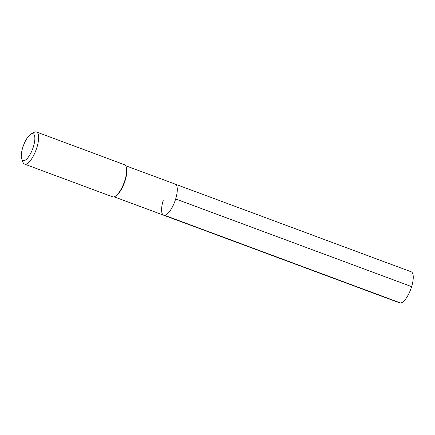 <?xml version="1.0" encoding="UTF-8"?>
<svg xmlns="http://www.w3.org/2000/svg" width="435" height="435" viewBox="0 0 435 435"><rect width="100%" height="100%" fill="white"/><g stroke="black" fill="none" stroke-linecap="round" stroke-linejoin="round"><path stroke-width="0.65" d="M125.688 165.724L175.223 184.125A16.584 5.671 -69.6 0 1 175.669 198.969A16.584 5.671 110.4 0 1 163.669 215.216A16.584 5.671 110.4 0 0 175.669 198.969L411.63 286.632L175.669 198.969A16.584 5.671 -69.6 0 0 175.223 184.125L411.184 271.788A16.584 5.671 -69.6 0 1 411.63 286.632A16.584 5.671 110.4 0 1 410.727 289.308A16.584 5.671 110.4 0 1 399.629 302.88L163.669 215.216A16.584 5.671 110.4 0 1 163.223 200.372M114.998 196.451L115.579 196.136A16.584 5.671 110.4 0 0 125.247 180.237A16.584 5.671 -69.6 0 0 126.34 167.176L126.101 166.556A17.117 5.856 -69.6 0 0 124.513 164.713L36.486 132.012A17.117 5.856 -69.6 0 0 34.082 132.37L31.054 134.007A14.339 4.905 -69.6 0 0 22.696 147.753A14.339 4.905 110.4 0 0 21.75 159.047L22.973 162.26A17.117 5.856 110.4 0 0 24.561 164.104L112.589 196.81A17.117 5.856 110.4 0 0 114.998 196.451A17.117 5.856 110.4 0 0 124.975 180.041A17.117 5.856 -69.6 0 0 126.101 166.556M24.561 164.104A17.117 5.856 110.4 0 0 36.948 147.334A17.117 5.856 -69.6 0 0 36.486 132.012M31.054 134.007A14.339 4.905 -69.6 0 1 33.451 146.541A14.339 4.905 110.4 0 1 27.111 158.639A14.339 4.905 110.4 0 1 21.75 159.047M400.619 302.988L164.658 215.325M114.139 196.816L163.669 215.216"/></g></svg>
